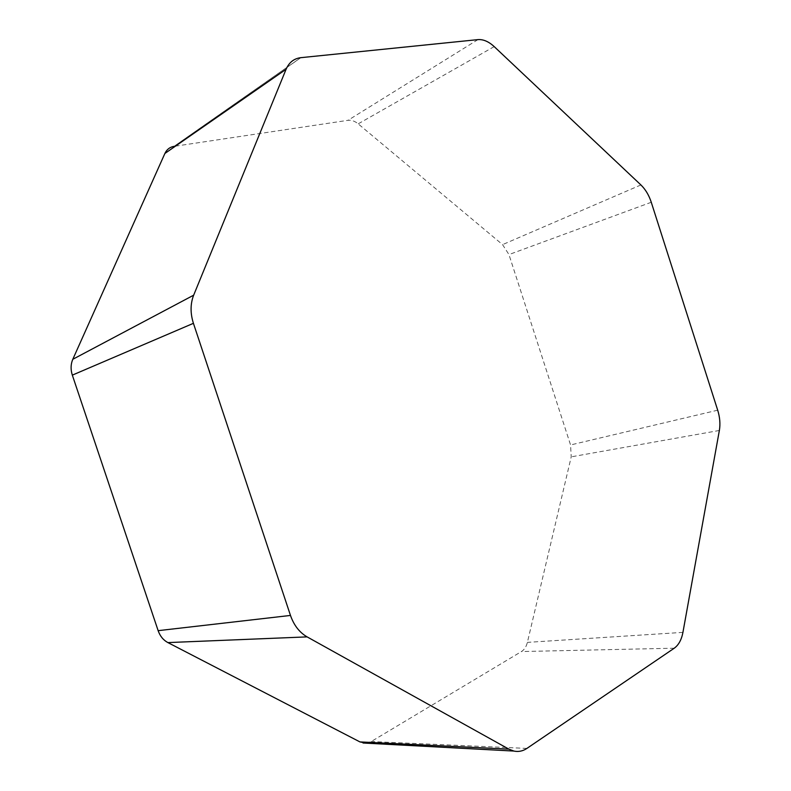 <?xml version="1.0" encoding="UTF-8"?>
<svg xmlns="http://www.w3.org/2000/svg" width="791" height="791" viewBox="0 0 791 791"><rect width="100%" height="100%" fill="white"/><g stroke="black" fill="none" stroke-linecap="round" stroke-linejoin="round"><path stroke-width="0.59" stroke-dasharray="3.96 2.97" d="M366.342 743.194L371.226 741.543L521.457 651.547C524.344 649.727 526.322 646.672 527.389 642.371L571.231 456.842L570.558 444.957L508.959 254.564L502.562 244.627L358.185 123.851C354.773 121.072 351.382 119.896 347.991 120.321L174.03 146.355L300.788 57.674M526.905 748.415L371.226 741.543M674.239 648.205L521.457 651.547M682.93 632.375L527.389 642.371M719.365 430.472L571.231 456.842M717.694 410.183L570.558 444.957M651.27 202.269L508.959 254.564M640.908 184.946L502.562 244.627M494.197 46.61L358.185 123.851M477.932 39.619L347.991 120.321M300.877 57.664L174.079 146.345"/><path stroke-width="1.19" d="M174.03 146.355C169.828 147.086 166.782 149.459 164.884 153.484L72.802 359.292C70.696 364.226 70.537 369.506 72.327 375.132L158.141 630.664C160.069 636.152 163.322 640.127 167.89 642.589L359.954 741.918L366.342 743.194M290.475 615.438C293.916 625.295 299.453 632.444 307.106 636.884L508.9 749.146L513.903 751.064C518.491 752.023 522.831 751.143 526.905 748.415L674.239 648.205C678.619 645.051 681.516 639.781 682.93 632.375L719.365 430.472C720.453 424.035 719.889 417.272 717.694 410.183L651.27 202.269C648.936 195.15 645.476 189.375 640.908 184.946L494.197 46.61C488.709 41.547 483.291 39.214 477.932 39.619L300.788 57.674C293.975 58.534 289.081 62.39 286.095 69.252L193.666 295.181C190.305 303.823 190.226 313.196 193.419 323.321L290.475 615.438L158.141 630.664M307.106 636.884L167.89 642.589M508.9 749.146L359.954 741.918M286.095 69.252L164.884 153.484M193.666 295.181L72.802 359.292M193.419 323.321L72.327 375.132M363.039 743.016L513.903 751.064"/></g></svg>
